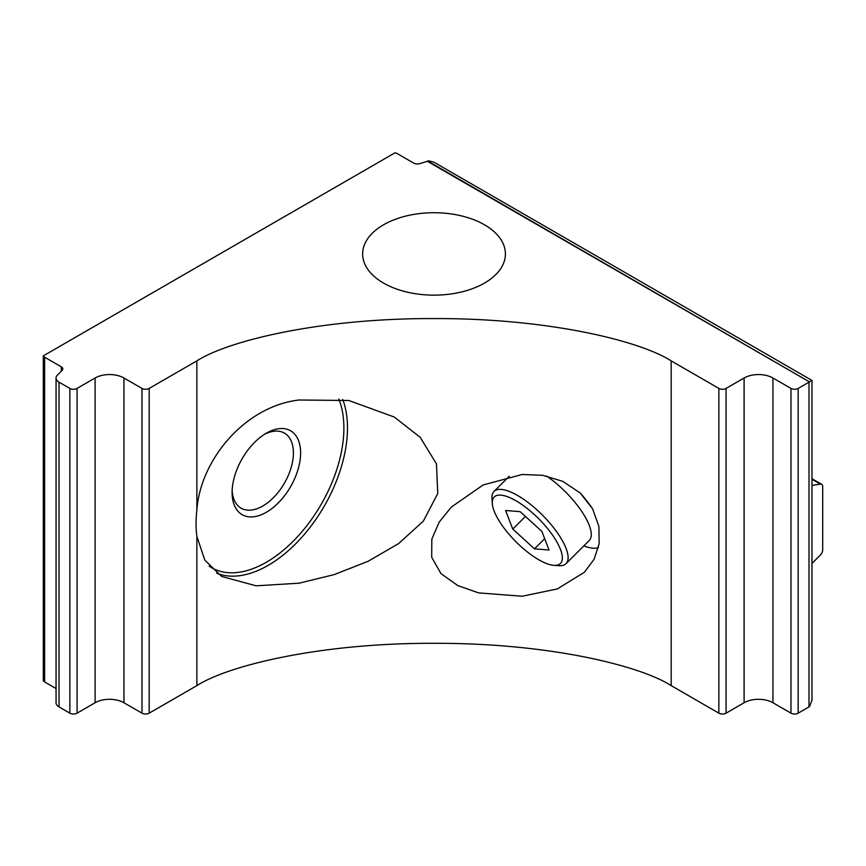 <?xml version="1.0" encoding="UTF-8"?>
<svg xmlns="http://www.w3.org/2000/svg" width="866" height="866" viewBox="0 0 866 866"><rect width="100%" height="100%" fill="white"/><g stroke="black" fill="none" stroke-linecap="round" stroke-linejoin="round"><path stroke-width="1.3" d="M264.509 434.299A43.343 25.027 -60 0 1 284.427 433.108A43.343 25.027 -60 0 1 291.073 467.835A43.343 25.027 -60 0 1 262.755 506.036A43.343 25.027 -60 0 1 241.084 508.18A43.343 25.027 -60 0 1 232.164 490.329M266.36 433.173L266.36 433.173A48.442 27.972 -60 0 1 300.61 452.95A48.442 27.972 -60 0 1 266.36 512.271A48.442 27.972 -60 0 1 232.11 492.505A48.442 27.972 -60 0 1 266.36 433.173L266.36 433.173M299.062 400.005L348.857 400.503L394.279 417.044L420.162 437.298L436.464 463.862L437.752 493.544L423.42 521.018L398.674 543.556L368.104 561.287L334.254 574.591L299.062 583.197L256.044 585.806L221.631 576.431L204.777 560.107L196.863 536.314A112.179 64.766 -60 0 1 196.863 510.204C200.165 460.604 244.331 406.36 299.062 400.005M522.198 596.241L478.552 592.885L457.887 585.622L440.989 573.649L431.701 557.26L431.82 539.117L439.224 522.068L451.338 507.075L483.152 484.96L522.198 474.481L542.744 475.315L562.781 481.355L580.166 492.949L592.604 508.807L598.893 526.485L599.175 543.74L594.119 559.209L584.463 572.22L557.347 588.923L522.198 596.241M383.541 224.792A71.391 41.211 180 0 1 461.34 215.861A71.391 41.211 180 0 1 505.408 253.944A71.391 41.211 180 0 1 484.495 283.085A71.391 41.211 180 0 1 406.706 292.015A71.391 41.211 180 0 1 362.637 253.944A71.391 41.211 180 0 1 383.541 224.792M43.3 355.872L394.961 152.838A5.099 2.944 180 0 1 397.245 153.607L413.731 163.122A5.099 2.944 -0 0 0 419.891 163.587L428.919 160.859L434.018 162.234L811.983 380.445L811.983 700.313L809.461 706.634A10.197 5.889 180 0 1 808.996 706.916L798.181 713.162A5.099 2.944 180 0 1 790.972 713.162L772.948 702.748A20.394 11.778 -0 0 0 744.1 702.748L726.076 713.162A5.099 2.944 180 0 1 718.856 713.162L671.182 685.623C639.454 665.283 547.106 642.886 434.018 643.319C320.929 642.886 228.581 665.283 196.863 685.623L149.179 713.162A5.099 2.944 180 0 1 141.97 713.162L123.946 702.748A20.394 11.778 -0 0 0 95.098 702.748L77.074 713.162A5.099 2.944 180 0 1 69.854 713.162L59.04 706.916A10.197 5.889 180 0 1 56.052 702.748L56.052 378.009A10.197 5.889 180 0 1 57.427 375.065L62.114 370.377A5.099 2.944 -0 0 0 62.796 368.905A5.099 2.944 -0 0 0 61.302 366.816L44.621 357.193A5.099 2.944 180 0 1 43.3 355.872L43.3 680.611A5.099 2.944 180 0 0 44.621 681.932L56.052 688.535M427.75 161.044L809.461 381.884A10.197 5.889 180 0 1 808.996 382.166L798.181 388.412A5.099 2.944 180 0 1 790.972 388.412L772.948 378.009A20.394 11.778 -0 0 0 744.1 378.009L726.076 388.412A5.099 2.944 180 0 1 718.856 388.412L671.182 360.884C639.454 340.533 547.106 318.147 434.018 318.58C320.929 318.147 228.581 340.533 196.863 360.884L149.179 388.412A5.099 2.944 180 0 1 141.97 388.412L123.946 378.009A20.394 11.778 -0 0 0 95.098 378.009L77.074 388.412A5.099 2.944 180 0 1 69.854 388.412L59.04 382.166A10.197 5.889 180 0 1 56.052 378.009M811.983 485.404L820.329 484.094A5.099 2.944 -60 0 1 821.639 484.3A5.099 2.944 -60 0 1 822.7 486.638L822.7 549.823A5.099 2.944 -60 0 1 820.329 555.106L811.983 563.43M809.883 381.657L810.619 381.235M809.461 381.884L427.155 161.173M534.084 514.328A46.916 16.183 -134.9 0 0 492.299 503.579A46.916 16.183 -134.9 0 0 520.563 546.175A46.916 16.183 -134.9 0 0 553.915 565.346A46.916 16.183 -134.9 0 0 534.084 514.328M492.299 503.579L491.964 498.545A50.986 17.591 45.1 0 1 494.021 491.455A50.986 17.591 45.1 0 1 537.375 510.247A50.986 17.591 45.1 0 1 566.039 563.647A50.986 17.591 45.1 0 1 558.938 565.693L553.915 565.346M546.511 476.008A50.986 17.591 45.1 0 1 560.529 487.147A50.986 17.591 45.1 0 1 589.194 540.546L566.039 563.647M580.307 493.079A63.738 21.996 45.1 0 1 592.68 508.948M598.384 547.756A63.738 21.996 45.1 0 1 583.803 545.926M534.484 548.838L549.033 550.018L541.878 531.432L520.152 511.665L505.603 510.496L512.769 529.083L534.484 548.838L544.671 538.684M525.413 516.461L512.769 529.083M338.79 398.999A109.625 63.294 -60 0 1 266.36 562.24A109.625 63.294 -60 0 1 209.139 566.148M342.741 399.507A112.179 64.766 -60 0 1 268.168 565.357A112.179 64.766 -60 0 1 216.641 573.151M196.863 360.884L196.863 510.204M196.863 536.314L196.863 685.623M671.182 360.884L671.182 685.623M44.621 357.193L44.621 681.932M61.302 366.816L61.302 371.189M59.04 382.166L59.04 706.916M69.854 388.412L69.854 713.162M77.074 388.412L77.074 713.162M95.098 378.009L95.098 702.748M123.946 378.009L123.946 702.748M141.97 388.412L141.97 713.162M149.179 388.412L149.179 713.162M718.856 388.412L718.856 713.162M726.076 388.412L726.076 713.162M744.1 378.009L744.1 702.748M772.948 378.009L772.948 702.748M790.972 388.412L790.972 713.162M798.181 388.412L798.181 713.162M808.996 382.166L808.996 706.916M811.983 479.277L820.329 484.094M811.983 478.725L821.639 484.3M494.021 491.455L509.251 476.257"/></g></svg>
